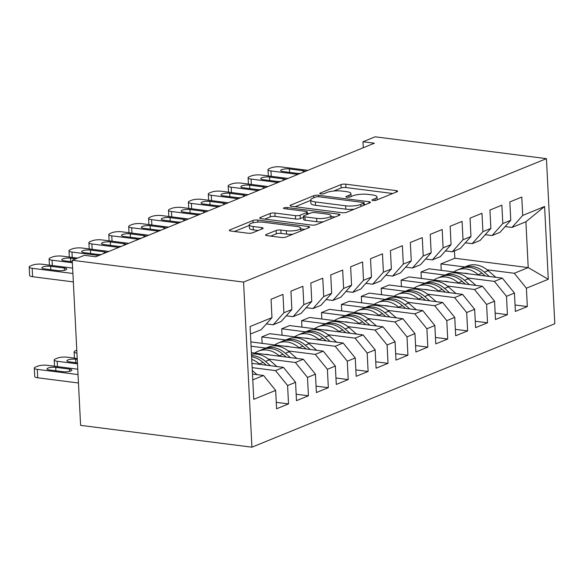 <?xml version="1.0" encoding="UTF-8"?>
<svg xmlns="http://www.w3.org/2000/svg" width="584" height="584" viewBox="0 0 584 584"><rect width="100%" height="100%" fill="white"/><g stroke="black" fill="none" stroke-linecap="round" stroke-linejoin="round"><path stroke-width="0.88" d="M372.95 200.524A2.394 0.599 -2.9 0 0 376.279 200.217L397.032 191.756A3.424 0.854 -2.9 0 0 397.646 191.231A3.424 0.854 -2.9 0 0 396.186 190.603L345.735 184.172A3.424 0.854 -2.9 0 0 340.983 184.617L320.229 193.07A2.394 0.599 -2.9 0 0 319.798 193.443A2.394 0.599 -2.9 0 0 320.82 193.881A2.394 0.599 -2.9 0 0 324.149 193.574L326.836 192.479A10.943 2.737 -2.9 0 1 342.056 191.077L346.261 191.61A10.943 2.737 -2.9 0 1 350.94 193.603A10.943 2.737 -2.9 0 1 348.976 195.297L346.29 196.392A2.394 0.599 -2.9 0 0 345.859 196.764A2.394 0.599 -2.9 0 0 346.889 197.202A2.394 0.599 -2.9 0 0 350.217 196.896L352.904 195.801A10.943 2.737 -2.9 0 1 368.124 194.399L372.322 194.932A10.943 2.737 -2.9 0 1 377.009 196.925A10.943 2.737 -2.9 0 1 375.045 198.626L372.358 199.713A2.394 0.599 -2.9 0 0 371.928 200.086A2.394 0.599 -2.9 0 0 372.95 200.524M266.231 234.505A3.424 0.854 -2.9 0 0 265.618 235.031A3.424 0.854 -2.9 0 0 267.078 235.659L281.233 237.462A3.424 0.854 -2.9 0 0 285.992 237.024L309.038 227.629A3.424 0.854 -2.9 0 0 309.651 227.096A3.424 0.854 -2.9 0 0 308.191 226.475L257.741 220.044A3.424 0.854 -2.9 0 0 252.982 220.482L229.935 229.877A3.424 0.854 -2.9 0 0 229.322 230.41A3.424 0.854 -2.9 0 0 230.782 231.03L247.879 233.206A3.424 0.854 -2.9 0 0 252.638 232.768L262.501 228.746A3.424 0.854 -2.9 0 0 263.114 228.22A3.424 0.854 -2.9 0 0 261.654 227.599L253.171 226.512A9.147 2.292 -2.9 0 1 249.258 224.847A9.147 2.292 -2.9 0 1 254.12 222.562A9.147 2.292 -2.9 0 1 263.625 222.256L296.84 226.49A9.147 2.292 -2.9 0 1 300.753 228.154A9.147 2.292 -2.9 0 1 295.891 230.439A9.147 2.292 -2.9 0 1 286.386 230.746L280.853 230.045A3.424 0.854 -2.9 0 0 276.093 230.483L266.231 234.505L266.282 235.498M72.241 260.26L243.564 282.094L251.923 447.191L80.599 425.356L72.241 260.26L84.373 255.317L95.798 256.77L374.395 143.211L362.971 141.759L363.277 147.745M362.971 141.759L375.111 136.809L546.434 158.644L243.564 282.094M341.983 212.7A3.424 0.854 -2.9 0 0 346.735 212.262L369.789 202.867A3.424 0.854 -2.9 0 0 370.402 202.334A3.424 0.854 -2.9 0 0 368.935 201.714L318.484 195.282A3.424 0.854 -2.9 0 0 313.732 195.72L290.686 205.115A3.424 0.854 -2.9 0 0 290.073 205.648A3.424 0.854 -2.9 0 0 291.533 206.269L341.983 212.7M339.413 215.248L316.367 224.643A3.424 0.854 -2.9 0 1 311.608 225.081L261.157 218.65A3.424 0.854 -2.9 0 1 259.697 218.029A3.424 0.854 -2.9 0 1 260.311 217.496L270.173 213.474A3.424 0.854 -2.9 0 1 274.933 213.036L295.387 215.642A3.424 0.854 -2.9 0 0 300.147 215.204L306.688 212.539A3.424 0.854 -2.9 0 0 307.301 212.007A3.424 0.854 -2.9 0 0 305.841 211.386L284.539 208.671A2.394 0.599 -2.9 0 1 283.517 208.232A2.394 0.599 -2.9 0 1 284.788 207.634A2.394 0.599 -2.9 0 1 287.277 207.554L338.567 214.094A3.424 0.854 -2.9 0 1 340.027 214.715A3.424 0.854 -2.9 0 1 339.413 215.248M251.923 447.191L554.8 323.74L546.434 158.644M464.827 266.968L440.905 263.917L454.834 258.245L528.221 267.596L525.899 221.774L544.595 206.502L522.709 215.43L521.775 197.063L509.839 201.933L510.766 220.292L502.809 223.541L501.875 205.174L489.939 210.043L490.867 228.402L482.91 231.651L481.975 213.284L470.04 218.153L470.967 236.52L463.01 239.761L462.075 221.402L450.14 226.263L451.067 244.63L443.11 247.871L442.176 229.512L430.24 234.374L431.167 252.741L423.21 255.982L422.276 237.622L410.34 242.491L411.267 260.851L403.31 264.092L402.376 245.733L390.44 250.602L391.368 268.961L383.411 272.21L382.476 253.843L370.541 258.712L371.468 277.072L363.511 280.32L362.576 261.953L350.641 266.822L351.568 285.182L343.611 288.43L342.677 270.063L330.741 274.933L331.668 293.292L323.711 296.541L322.777 278.181L310.841 283.043L311.768 301.41L303.811 304.651L302.877 286.291L290.942 291.153L291.869 309.52L283.912 312.761L282.977 294.402L271.042 299.263L271.969 317.63L261.231 329.653L250.456 334.041M544.595 206.502L548.281 279.283L526.396 288.204L514.285 273.268L487.151 269.815M515.059 305.001L527.323 306.563L526.396 288.204M527.323 306.563L515.38 311.433L514.453 293.073L506.496 296.314L494.392 281.386L467.251 277.926M495.159 313.112L507.423 314.681L506.496 296.314M507.423 314.681L495.48 319.543L494.553 301.183L486.596 304.425L474.493 289.496L447.351 286.036M475.259 321.229L487.523 322.791L486.596 304.425M487.523 322.791L475.58 327.653L474.653 309.294L466.696 312.535L454.593 297.606L427.451 294.146M455.359 329.339L467.623 330.902L466.696 312.535M467.623 330.902L455.681 335.771L454.754 317.404L446.796 320.652L434.693 305.717L407.552 302.257M435.46 337.45L447.724 339.012L446.796 320.652M447.724 339.012L435.781 343.881L434.854 325.514L426.897 328.763L414.793 313.827L387.652 310.367M415.56 345.56L427.824 347.122L426.897 328.763M427.824 347.122L415.881 351.991L414.954 333.625L406.997 336.873L394.894 321.937L367.752 318.477M395.66 353.67L407.924 355.233L406.997 336.873M407.924 355.233L395.981 360.102L395.054 341.735L387.097 344.983L374.994 330.048L347.852 326.595M375.76 361.781L388.024 363.343L387.097 344.983M388.024 363.343L376.081 368.212L375.154 349.852L367.197 353.094L355.094 338.158L327.952 334.705M355.86 369.891L368.124 371.453L367.197 353.094M368.124 371.453L356.182 376.322L355.254 357.963L347.298 361.204L335.194 346.276L308.053 342.815M335.961 378.009L348.225 379.571L347.298 361.204M348.225 379.571L336.282 384.433L335.355 366.073L327.398 369.314L315.294 354.386L288.153 350.926M316.061 386.119L328.325 387.681L327.398 369.314M328.325 387.681L316.382 392.543L315.455 374.183L307.498 377.425L295.394 362.496L268.253 359.036M296.161 394.229L308.425 395.791L307.498 377.425M308.425 395.791L296.482 400.661L295.555 382.294L287.598 385.542L275.495 370.606L252.164 367.635M276.261 402.339L288.525 403.902L287.598 385.542M288.525 403.902L276.582 408.771L275.655 390.404L253.763 399.332L250.076 326.551L271.969 317.63M266.355 323.916L273.173 324.784L281.13 321.543L291.869 309.52M283.912 312.761L273.173 324.784M252.777 379.863L263.552 375.476L252.485 374.067M275.655 390.404L263.552 375.476M286.255 315.805L293.073 316.674L301.03 313.425L311.768 301.41M303.811 304.651L293.073 316.674M275.495 370.606L283.452 367.365L251.945 363.35M295.555 382.294L283.452 367.365M306.155 307.695L312.973 308.564L320.93 305.315L331.668 293.292M323.711 296.541L312.973 308.564M295.394 362.496L303.351 359.248L251.397 352.634M315.455 374.183L303.351 359.248M326.054 299.585L332.873 300.453L340.83 297.205L351.568 285.182M343.611 288.43L332.873 300.453M265.829 348.079L251.076 346.202M315.294 354.386L323.251 351.137L250.857 341.917M335.355 366.073L323.251 351.137M345.954 291.467L352.772 292.336L360.729 289.095L371.468 277.072M363.511 280.32L352.772 292.336M285.729 339.968L261.807 336.924L269.764 333.676L343.151 343.027L335.194 346.276M355.254 357.963L343.151 343.027M365.854 283.357L372.672 284.226L380.629 280.984L391.368 268.961M383.411 272.21L372.672 284.226M305.629 331.858L281.707 328.807L289.664 325.565L363.051 334.917L355.094 338.158M375.154 349.852L363.051 334.917M385.754 275.247L392.572 276.115L400.529 272.874L411.267 260.851M403.31 264.092L392.572 276.115M325.529 323.748L301.607 320.696L309.564 317.455L382.951 326.806L374.994 330.048M395.054 341.735L382.951 326.806M405.654 267.136L412.472 268.005L420.429 264.764L431.167 252.741M423.21 255.982L412.472 268.005M345.429 315.637L321.507 312.586L329.464 309.345L402.851 318.696L394.894 321.937M414.954 333.625L402.851 318.696M425.554 259.026L432.372 259.895L440.329 256.646L451.067 244.63M443.11 247.871L432.372 259.895M365.328 307.527L341.406 304.476L349.363 301.234L422.75 310.586L414.793 313.827M434.854 325.514L422.75 310.586M445.453 250.916L452.271 251.784L460.228 248.536L470.967 236.52M463.01 239.761L452.271 251.784M385.228 299.409L361.306 296.365L369.263 293.117L442.65 302.476L434.693 305.717M454.754 317.404L442.65 302.476M465.353 242.805L472.171 243.674L480.128 240.425L490.867 228.402M482.91 231.651L472.171 243.674M405.128 291.299L381.206 288.255L389.163 285.007L462.55 294.358L454.593 297.606M474.653 309.294L462.55 294.358M485.253 234.695L492.071 235.564L500.028 232.315L510.766 220.292M502.809 223.541L492.071 235.564M425.028 283.189L401.106 280.145L409.063 276.896L482.45 286.248L474.493 289.496M494.553 301.183L482.45 286.248M505.153 226.577L511.971 227.446L525.899 221.774M522.709 215.43L511.971 227.446M444.928 275.079L421.006 272.027L428.963 268.786L502.349 278.137L494.392 281.386M514.453 293.073L502.349 278.137M454.834 258.245L454.461 250.886M514.285 273.268L528.221 267.596L548.281 279.283M261.807 336.924L262.136 343.348M281.707 328.807L282.036 335.238M301.607 320.696L301.935 327.128M321.507 312.586L321.835 319.017M341.406 304.476L341.735 310.907M361.306 296.365L361.635 302.797M381.206 288.255L381.534 294.686M401.106 280.145L401.434 286.569M421.006 272.027L421.334 278.458M440.905 263.917L441.234 270.348M392.733 193.508L345.911 187.544A3.424 0.854 -2.9 0 0 341.151 187.982L333.668 191.034M310.732 200.378L295.154 206.729M365.482 204.619L364.226 204.458M363.715 203.239A2.394 0.599 -2.9 0 0 364.146 202.867A2.394 0.599 -2.9 0 0 363.117 202.436L318.835 196.786A2.394 0.599 -2.9 0 0 315.506 197.1L312.674 198.253A10.943 2.737 -2.9 0 0 310.71 199.947A10.943 2.737 -2.9 0 0 315.397 201.94L345.662 205.802A10.943 2.737 -2.9 0 0 360.883 204.393L363.715 203.239L363.817 205.298M310.71 199.947L310.885 203.32A10.943 2.737 -2.9 0 0 315.564 205.312L315.397 201.94M354.218 209.211A10.943 2.737 -2.9 0 1 345.83 209.167L315.564 205.312M264.786 219.109L270.341 216.846L270.173 213.474M303.512 217.27L300.315 218.577A3.424 0.854 -2.9 0 1 295.562 219.015L275.101 216.408A3.424 0.854 -2.9 0 0 270.341 216.846M307.374 213.467L309.046 213.678M331.018 216.474L335.106 217M316.623 218.35A9.147 2.292 -2.9 0 0 326.127 218.044A9.147 2.292 -2.9 0 0 330.982 215.759A9.147 2.292 -2.9 0 0 327.069 214.087L315.367 212.598A3.424 0.854 -2.9 0 0 310.615 213.036L304.067 215.708A3.424 0.854 -2.9 0 0 303.454 216.233A3.424 0.854 -2.9 0 0 304.921 216.861L316.623 218.35L316.791 221.716A9.147 2.292 -2.9 0 0 323.346 221.796M303.454 216.233L303.629 219.606A3.424 0.854 -2.9 0 0 305.089 220.226L304.921 216.861M316.791 221.716L305.089 220.226M292.876 234.213A9.147 2.292 -2.9 0 1 286.554 234.118L281.021 233.41A3.424 0.854 -2.9 0 0 276.268 233.848L270.706 236.118M249.258 224.847L249.434 228.22A9.147 2.292 -2.9 0 0 253.346 229.884L253.171 226.512M258.201 230.505L253.346 229.884M249.288 225.424L234.41 231.49M304.738 229.381L300.789 228.877M495.838 277.305L488.166 270.655A26.66 20.988 -112.2 0 0 467.215 265.99L463.433 267.538A26.66 20.988 -112.2 0 0 462.258 268.071M478.697 275.122L478.216 274.714A26.66 20.988 -112.2 0 0 457.265 270.049A26.66 20.988 -112.2 0 0 453.826 271.954M468.718 273.852A22.126 17.418 -112.2 0 0 463.791 273.224M489.326 276.48L484.384 272.195A26.66 20.988 -112.2 0 0 463.433 267.538M457.265 270.049L461.046 268.509A26.66 20.988 67.8 0 1 481.997 273.166L485.209 275.955M297.906 174.39L270.976 170.959A6.972 1.745 -2.9 0 1 267.998 169.688A6.972 1.745 -2.9 0 1 269.246 168.608L271.239 167.798A6.972 1.745 -2.9 0 1 280.926 166.9L307.856 170.338M300.446 173.353A5.577 1.394 177.1 0 1 296.752 173.287L283.05 171.543A5.577 1.394 177.1 0 1 280.663 170.521A5.577 1.394 177.1 0 1 283.627 169.134A5.577 1.394 177.1 0 1 289.416 168.944L303.125 170.689A5.577 1.394 177.1 0 1 305.315 171.368M475.938 285.423L468.266 278.765A26.66 20.988 -112.2 0 0 447.315 274.108L443.533 275.648A26.66 20.988 -112.2 0 0 442.358 276.181M458.798 283.233L458.316 282.824A26.66 20.988 -112.2 0 0 437.365 278.159A26.66 20.988 -112.2 0 0 433.927 280.064M448.819 281.962A22.126 17.418 -112.2 0 0 443.891 281.335M469.426 284.591L464.484 280.305A26.66 20.988 -112.2 0 0 443.533 275.648M437.365 278.159L441.146 276.619A26.66 20.988 67.8 0 1 462.097 281.284L465.309 284.065M456.038 293.533L448.366 286.875A26.66 20.988 -112.2 0 0 427.415 282.218L423.634 283.758A26.66 20.988 -112.2 0 0 422.458 284.291M438.898 291.343L438.416 290.934A26.66 20.988 -112.2 0 0 417.465 286.269A26.66 20.988 -112.2 0 0 414.027 288.175M428.919 290.073A22.126 17.418 -112.2 0 0 423.991 289.445M449.527 292.701L444.585 288.416A26.66 20.988 -112.2 0 0 423.634 283.758M417.465 286.269L421.246 284.729A26.66 20.988 67.8 0 1 442.197 289.394L445.409 292.175M278.006 182.5L251.076 179.069A6.972 1.745 -2.9 0 1 248.098 177.799A6.972 1.745 -2.9 0 1 249.346 176.718L251.339 175.908A6.972 1.745 -2.9 0 1 261.026 175.017L287.956 178.448M280.546 181.471A5.577 1.394 177.1 0 1 276.853 181.398L263.15 179.653A5.577 1.394 177.1 0 1 260.763 178.638A5.577 1.394 177.1 0 1 263.727 177.244A5.577 1.394 177.1 0 1 269.516 177.054L283.225 178.799A5.577 1.394 177.1 0 1 285.415 179.478M258.106 190.61L231.176 187.179A6.972 1.745 -2.9 0 1 228.198 185.909A6.972 1.745 -2.9 0 1 229.446 184.829L231.439 184.018A6.972 1.745 -2.9 0 1 241.126 183.128L268.056 186.559M260.647 189.581A5.577 1.394 177.1 0 1 256.953 189.508L243.251 187.763A5.577 1.394 177.1 0 1 240.863 186.749A5.577 1.394 177.1 0 1 243.827 185.354A5.577 1.394 177.1 0 1 249.616 185.165L263.326 186.909A5.577 1.394 177.1 0 1 265.516 187.595M436.139 301.643L428.466 294.986A26.66 20.988 -112.2 0 0 407.515 290.328L403.734 291.869A26.66 20.988 -112.2 0 0 402.559 292.401M418.998 299.461L418.516 299.044A26.66 20.988 -112.2 0 0 397.565 294.38A26.66 20.988 -112.2 0 0 394.127 296.285M409.019 298.183A22.126 17.418 -112.2 0 0 404.091 297.555M429.627 300.811L424.685 296.526A26.66 20.988 -112.2 0 0 403.734 291.869M397.565 294.38L401.347 292.839A26.66 20.988 67.8 0 1 422.298 297.504L425.51 300.286M416.239 309.754L408.566 303.096A26.66 20.988 -112.2 0 0 387.615 298.439L383.834 299.979A26.66 20.988 -112.2 0 0 382.659 300.512M399.098 307.571L398.616 307.155A26.66 20.988 -112.2 0 0 377.666 302.497A26.66 20.988 -112.2 0 0 374.227 304.403M389.119 306.301A22.126 17.418 -112.2 0 0 384.192 305.666M409.727 308.921L404.785 304.644A26.66 20.988 -112.2 0 0 383.834 299.979M377.666 302.497L381.447 300.95A26.66 20.988 67.8 0 1 402.398 305.614L405.61 308.396M238.206 198.728L211.277 195.29A6.972 1.745 -2.9 0 1 208.298 194.027A6.972 1.745 -2.9 0 1 209.547 192.946L211.539 192.129A6.972 1.745 -2.9 0 1 221.227 191.238L248.156 194.669M240.747 197.691A5.577 1.394 177.1 0 1 237.053 197.618L223.351 195.874A5.577 1.394 177.1 0 1 220.964 194.859A5.577 1.394 177.1 0 1 223.927 193.465A5.577 1.394 177.1 0 1 229.716 193.275L243.426 195.027A5.577 1.394 177.1 0 1 245.616 195.706M218.306 206.838L191.377 203.407A6.972 1.745 -2.9 0 1 188.398 202.137A6.972 1.745 -2.9 0 1 189.647 201.057L191.64 200.246A6.972 1.745 -2.9 0 1 201.327 199.348L228.256 202.779M220.847 205.802A5.577 1.394 177.1 0 1 217.153 205.729L203.451 203.984A5.577 1.394 177.1 0 1 201.064 202.969A5.577 1.394 177.1 0 1 204.028 201.575A5.577 1.394 177.1 0 1 209.817 201.385L223.526 203.137A5.577 1.394 177.1 0 1 225.716 203.816M396.339 317.864L388.667 311.214A26.66 20.988 -112.2 0 0 367.716 306.549L363.934 308.089A26.66 20.988 -112.2 0 0 362.759 308.622M379.199 315.681L378.717 315.265A26.66 20.988 -112.2 0 0 357.766 310.608A26.66 20.988 -112.2 0 0 354.327 312.513M369.219 314.411A22.126 17.418 -112.2 0 0 364.292 313.783M389.827 317.032L384.885 312.754A26.66 20.988 -112.2 0 0 363.934 308.089M357.766 310.608L361.547 309.067A26.66 20.988 67.8 0 1 382.498 313.725L385.71 316.513M198.407 214.948L171.477 211.517A6.972 1.745 -2.9 0 1 168.499 210.247A6.972 1.745 -2.9 0 1 169.747 209.167L171.74 208.357A6.972 1.745 -2.9 0 1 181.427 207.459L208.357 210.89M200.947 213.912A5.577 1.394 177.1 0 1 197.253 213.839L183.551 212.094A5.577 1.394 177.1 0 1 181.164 211.079A5.577 1.394 177.1 0 1 184.128 209.685A5.577 1.394 177.1 0 1 189.917 209.503L203.626 211.247A5.577 1.394 177.1 0 1 205.816 211.926M376.439 325.974L368.767 319.324A26.66 20.988 -112.2 0 0 347.816 314.659L344.034 316.2A26.66 20.988 -112.2 0 0 342.859 316.732M359.299 323.791L358.817 323.375A26.66 20.988 -112.2 0 0 337.866 318.718A26.66 20.988 -112.2 0 0 334.428 320.623M349.32 322.521A22.126 17.418 -112.2 0 0 344.392 321.893M369.928 325.149L364.985 320.864A26.66 20.988 -112.2 0 0 344.034 316.2M337.866 318.718L341.647 317.178A26.66 20.988 67.8 0 1 362.598 321.835L365.81 324.624M178.507 223.059L151.577 219.628A6.972 1.745 -2.9 0 1 148.599 218.358A6.972 1.745 -2.9 0 1 149.847 217.277L151.84 216.467A6.972 1.745 -2.9 0 1 161.527 215.569L188.457 219M181.047 222.022A5.577 1.394 177.1 0 1 177.353 221.957L163.651 220.204A5.577 1.394 177.1 0 1 161.264 219.19A5.577 1.394 177.1 0 1 164.228 217.796A5.577 1.394 177.1 0 1 170.017 217.613L183.726 219.358A5.577 1.394 177.1 0 1 185.916 220.037M356.539 334.084L348.867 327.434A26.66 20.988 -112.2 0 0 327.916 322.769L324.135 324.31A26.66 20.988 -112.2 0 0 322.959 324.85M339.399 331.902L338.917 331.486A26.66 20.988 -112.2 0 0 317.966 326.828A26.66 20.988 -112.2 0 0 314.528 328.734M329.42 330.632A22.126 17.418 -112.2 0 0 324.492 330.004M350.028 333.26L345.086 328.974A26.66 20.988 -112.2 0 0 324.135 324.31M317.966 326.828L321.748 325.288A26.66 20.988 67.8 0 1 342.698 329.945L345.911 332.734M158.607 231.169L131.677 227.738A6.972 1.745 -2.9 0 1 128.699 226.468A6.972 1.745 -2.9 0 1 129.947 225.387L131.94 224.577A6.972 1.745 -2.9 0 1 141.627 223.679L168.557 227.11M161.148 230.132A5.577 1.394 177.1 0 1 157.454 230.067L143.752 228.315A5.577 1.394 177.1 0 1 141.364 227.3A5.577 1.394 177.1 0 1 144.328 225.906A5.577 1.394 177.1 0 1 150.117 225.723L163.827 227.468A5.577 1.394 177.1 0 1 166.017 228.147M336.639 342.202L328.967 335.544A26.66 20.988 -112.2 0 0 308.016 330.887L304.235 332.427A26.66 20.988 -112.2 0 0 303.059 332.96M319.499 340.012L319.017 339.603A26.66 20.988 -112.2 0 0 298.066 334.939A26.66 20.988 -112.2 0 0 294.628 336.844M309.52 338.742A22.126 17.418 -112.2 0 0 304.592 338.114M330.128 341.37L325.193 337.085A26.66 20.988 -112.2 0 0 304.235 332.427M298.066 334.939L301.848 333.398A26.66 20.988 67.8 0 1 322.799 338.056L326.011 340.844M138.707 239.279L111.778 235.848A6.972 1.745 -2.9 0 1 108.799 234.578A6.972 1.745 -2.9 0 1 110.047 233.498L112.04 232.688A6.972 1.745 -2.9 0 1 121.727 231.797L148.657 235.228M141.248 238.243A5.577 1.394 177.1 0 1 137.554 238.177L123.852 236.432A5.577 1.394 177.1 0 1 121.465 235.41A5.577 1.394 177.1 0 1 124.428 234.023A5.577 1.394 177.1 0 1 130.217 233.834L143.927 235.578A5.577 1.394 177.1 0 1 146.117 236.257M316.74 350.312L309.067 343.655A26.66 20.988 -112.2 0 0 288.116 338.997L284.335 340.538A26.66 20.988 -112.2 0 0 283.16 341.071M299.599 348.122L299.118 347.714A26.66 20.988 -112.2 0 0 278.166 343.049A26.66 20.988 -112.2 0 0 274.728 344.954M289.62 346.852A22.126 17.418 -112.2 0 0 284.693 346.224M310.228 349.48L305.293 345.195A26.66 20.988 -112.2 0 0 284.335 340.538M278.166 343.049L281.948 341.509A26.66 20.988 67.8 0 1 302.899 346.173L306.111 348.955M118.807 247.39L91.878 243.959A6.972 1.745 -2.9 0 1 88.899 242.688A6.972 1.745 -2.9 0 1 90.148 241.608L92.141 240.798A6.972 1.745 -2.9 0 1 101.828 239.907L128.757 243.338M121.348 246.36A5.577 1.394 177.1 0 1 117.654 246.287L103.952 244.543A5.577 1.394 177.1 0 1 101.565 243.528A5.577 1.394 177.1 0 1 104.529 242.134A5.577 1.394 177.1 0 1 110.318 241.944L124.027 243.689A5.577 1.394 177.1 0 1 126.217 244.375M296.84 358.423L289.168 351.765A26.66 20.988 -112.2 0 0 268.217 347.108L264.435 348.648A26.66 20.988 -112.2 0 0 263.26 349.181M279.7 356.24L279.218 355.824A26.66 20.988 -112.2 0 0 258.267 351.159A26.66 20.988 -112.2 0 0 254.828 353.064M269.72 354.962A22.126 17.418 -112.2 0 0 264.793 354.335M290.328 357.591L285.393 353.305A26.66 20.988 -112.2 0 0 264.435 348.648M258.267 351.159L262.048 349.619A26.66 20.988 67.8 0 1 282.999 354.284L286.211 357.065M76.796 350.217L75.373 350.801A6.972 1.745 -2.9 0 0 74.117 351.882A6.972 1.745 -2.9 0 0 76.942 353.13M98.908 255.5L71.978 252.069A6.972 1.745 -2.9 0 1 69 250.799A6.972 1.745 -2.9 0 1 70.248 249.718L72.241 248.908A6.972 1.745 -2.9 0 1 81.928 248.017L108.858 251.448M101.448 254.471A5.577 1.394 177.1 0 1 97.754 254.398L84.052 252.653A5.577 1.394 177.1 0 1 81.665 251.638A5.577 1.394 177.1 0 1 84.629 250.244A5.577 1.394 177.1 0 1 90.418 250.054L104.127 251.806A5.577 1.394 177.1 0 1 106.317 252.485M77.482 363.847L57.203 361.262A6.972 1.745 -2.9 0 1 54.217 359.992A6.972 1.745 -2.9 0 1 55.473 358.912L57.458 358.101A6.972 1.745 -2.9 0 1 67.153 357.204L77.212 358.488M276.94 366.533L269.268 359.875A26.66 20.988 -112.2 0 0 251.485 354.284M259.8 364.35L259.318 363.934A26.66 20.988 -112.2 0 0 251.74 359.342M270.428 365.701L265.494 361.423A26.66 20.988 -112.2 0 0 251.551 355.532M251.609 356.744A26.66 20.988 67.8 0 1 263.099 362.394L266.311 365.175M77.263 359.452L75.635 359.248A5.577 1.394 -2.9 0 0 69.846 359.43A5.577 1.394 -2.9 0 0 66.89 360.824A5.577 1.394 -2.9 0 0 69.27 361.839L77.438 362.883M72.365 262.771L52.078 260.187A6.972 1.745 -2.9 0 1 49.1 258.916A6.972 1.745 -2.9 0 1 50.348 257.836L52.341 257.018A6.972 1.745 -2.9 0 1 62.028 256.128L77.533 258.106M72.314 261.807L64.152 260.763A5.577 1.394 177.1 0 1 61.765 259.749A5.577 1.394 177.1 0 1 64.729 258.354A5.577 1.394 177.1 0 1 70.518 258.164L75.745 258.836M78.03 374.563L37.303 369.373A6.972 1.745 -2.9 0 1 34.317 368.102A6.972 1.745 -2.9 0 1 35.573 367.022L37.559 366.212A6.972 1.745 -2.9 0 1 47.253 365.314L77.76 369.205M257.04 374.643L252.31 370.541M78.453 382.987L37.726 377.797A6.972 1.745 177.1 0 1 34.748 376.527L34.317 368.102M49.37 369.957L63.079 371.701A5.577 1.394 -2.9 0 0 68.868 371.512A5.577 1.394 -2.9 0 0 71.832 370.117A5.577 1.394 -2.9 0 0 69.445 369.103L55.735 367.358A5.577 1.394 -2.9 0 0 49.947 367.548A5.577 1.394 -2.9 0 0 46.99 368.935A5.577 1.394 -2.9 0 0 49.37 369.957M72.905 273.487L32.178 268.297A6.972 1.745 -2.9 0 1 29.2 267.027A6.972 1.745 -2.9 0 1 30.448 265.946L32.441 265.136A6.972 1.745 -2.9 0 1 42.128 264.238L72.635 268.129M29.2 267.027L29.623 275.451A6.972 1.745 177.1 0 0 32.609 276.721L73.336 281.911M44.253 268.874A5.577 1.394 177.1 0 1 41.865 267.859A5.577 1.394 177.1 0 1 44.829 266.465A5.577 1.394 177.1 0 1 50.618 266.282L64.328 268.027A5.577 1.394 177.1 0 1 66.707 269.041A5.577 1.394 177.1 0 1 63.751 270.436A5.577 1.394 177.1 0 1 57.955 270.618L44.253 268.874M375.14 200.494L375.045 198.626M346.327 197.093L346.29 196.392M349.071 197.173L348.976 195.297M320.258 193.771L320.229 193.07M341.151 187.982L340.983 184.617M345.911 187.544L345.735 184.172M396.259 192.07L396.186 190.603M372.395 200.414L372.358 199.713M290.73 206.108L290.686 205.115M313.834 197.779L313.732 195.72M318.565 196.764L318.484 195.282M369.015 203.181L368.935 201.714M345.83 209.167L345.662 205.802M360.985 206.451L360.883 204.393M260.362 218.489L260.311 217.496M275.101 216.408L274.933 213.036M295.562 219.015L295.387 215.642M300.315 218.577L300.147 215.204M306.79 214.598L306.688 212.539M287.35 209.028L287.277 207.554M338.64 215.562L338.567 214.094M276.268 233.848L276.093 230.483M281.021 233.41L280.853 230.045M286.554 234.118L286.386 230.746M261.727 229.067L261.654 227.599M229.987 230.87L229.935 229.877M253.098 222.767L252.982 220.482M257.843 222.124L257.741 220.044M308.264 227.942L308.191 226.475M484.384 272.195L488.166 270.655M478.216 274.714L481.997 273.166M271.246 176.317L270.976 170.959M289.416 168.944L289.591 172.375M303.125 170.689L303.198 172.229M464.484 280.305L468.266 278.765M458.316 282.824L462.097 281.284M444.585 288.416L448.366 286.875M438.416 290.934L442.197 289.394M251.346 184.427L251.076 179.069M269.516 177.054L269.691 180.485M283.225 178.799L283.298 180.346M231.447 192.537L231.176 187.179M249.616 185.165L249.791 188.596M263.326 186.909L263.399 188.457M424.685 296.526L428.466 294.986M418.516 299.044L422.298 297.504M404.785 304.644L408.566 303.096M398.616 307.155L402.398 305.614M211.547 200.648L211.277 195.29M229.716 193.275L229.892 196.706M243.426 195.027L243.499 196.567M191.647 208.765L191.377 203.407M209.817 201.385L209.992 204.816M223.526 203.137L223.599 204.677M384.885 312.754L388.667 311.214M378.717 315.265L382.498 313.725M171.747 216.876L171.477 211.517M189.917 209.503L190.092 212.926M203.626 211.247L203.699 212.788M364.985 320.864L368.767 319.324M358.817 323.375L362.598 321.835M151.847 224.986L151.577 219.628M170.017 217.613L170.192 221.044M183.726 219.358L183.799 220.898M345.086 328.974L348.867 327.434M338.917 331.486L342.698 329.945M131.947 233.096L131.677 227.738M150.117 225.723L150.292 229.154M163.827 227.468L163.9 229.008M325.193 337.085L328.967 335.544M319.017 339.603L322.799 338.056M112.048 241.207L111.778 235.848M130.217 233.834L130.393 237.265M143.927 235.578L144 237.126M305.293 345.195L309.067 343.655M299.118 347.714L302.899 346.173M92.148 249.317L91.878 243.959M110.318 241.944L110.493 245.375M124.027 243.689L124.1 245.236M285.393 353.305L289.168 351.765M279.218 355.824L282.999 354.284M72.248 257.427L71.978 252.069M90.418 250.054L90.593 253.485M104.127 251.806L104.2 253.346M57.203 361.262L57.473 366.621M265.494 361.423L269.268 359.875M259.318 363.934L263.099 362.394M75.81 362.679L75.635 359.248M52.348 265.545L52.078 260.187M70.518 258.164L70.693 261.596M37.303 369.373L37.726 377.797M55.911 370.789L55.735 367.358M69.562 371.373L69.445 369.103M32.609 276.721L32.178 268.297M50.618 266.282L50.793 269.706M64.328 268.027L64.437 270.29M377.154 199.859L377.009 196.925M351.086 196.538L350.94 193.603M364.255 205.115L364.146 202.867M307.418 214.343L307.301 212.007M331.128 218.62L330.982 215.759M300.891 230.95L300.753 228.154M268.312 175.945L267.998 169.688M248.412 184.055L248.098 177.799M228.512 192.165L228.198 185.909M208.612 200.276L208.298 194.027M188.712 208.386L188.398 202.137M168.812 216.496L168.499 210.247M148.913 224.614L148.599 218.358M129.013 232.724L128.699 226.468M109.113 240.834L108.799 234.578M89.213 248.945L88.899 242.688M74.117 351.882L74.438 358.138M69.314 257.055L69 250.799M54.217 359.992L54.538 366.248M49.414 265.165L49.1 258.916"/></g></svg>
